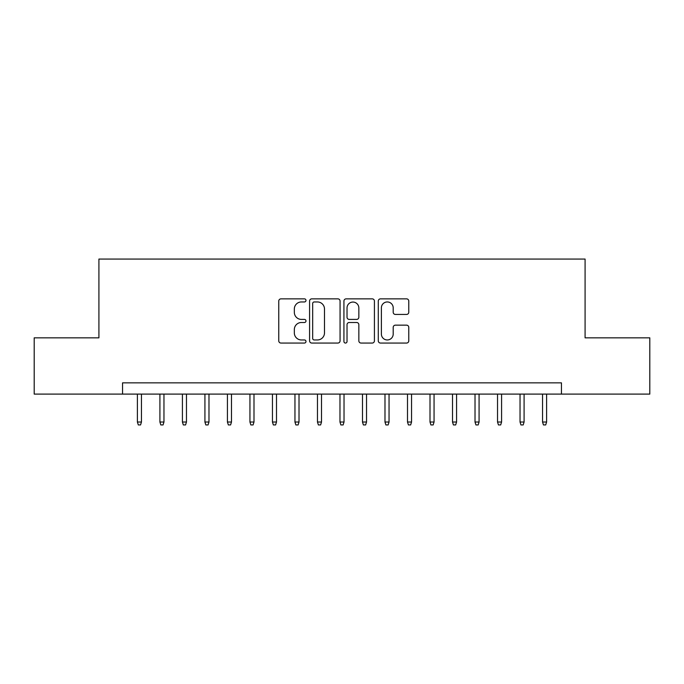 <?xml version="1.0" encoding="UTF-8"?>
<svg xmlns="http://www.w3.org/2000/svg" width="684" height="684" viewBox="0 0 684 684"><rect width="100%" height="100%" fill="white"/><g stroke="black" fill="none" stroke-linecap="round" stroke-linejoin="round"><path stroke-width="1.03" d="M305.987 300.404A1.548 1.548 0 0 0 304.44 298.865L280.97 298.865A2.206 2.206 0 0 0 278.756 301.071L278.756 340.837A2.206 2.206 0 0 0 280.97 343.052L304.44 343.052A1.548 1.548 0 0 0 305.987 341.504A1.548 1.548 0 0 0 304.44 339.957L301.405 339.957A7.071 7.071 0 0 1 294.334 332.886L294.334 329.568A7.071 7.071 0 0 1 301.405 322.497L304.44 322.497A1.548 1.548 0 0 0 305.987 320.958A1.548 1.548 0 0 0 304.44 319.411L301.405 319.411A7.071 7.071 0 0 1 294.334 312.34L294.334 309.023A7.071 7.071 0 0 1 301.405 301.952L304.44 301.952A1.548 1.548 0 0 0 305.987 300.404M406.57 314.435A2.206 2.206 0 0 0 408.776 312.229L408.776 301.071A2.206 2.206 0 0 0 406.57 298.865L380.501 298.865A2.206 2.206 0 0 0 378.286 301.071L378.286 340.837A2.206 2.206 0 0 0 380.501 343.052L406.57 343.052A2.206 2.206 0 0 0 408.776 340.837L408.776 327.362A2.206 2.206 0 0 0 406.57 325.156L395.412 325.156A2.206 2.206 0 0 0 393.197 327.362L393.197 334.048A5.908 5.908 0 0 1 387.289 339.957A5.908 5.908 0 0 1 381.381 334.048L381.381 307.868A5.908 5.908 0 0 1 387.289 301.952A5.908 5.908 0 0 1 393.197 307.868L393.197 312.229A2.206 2.206 0 0 0 395.412 314.435L406.57 314.435M122.547 394.104L34.2 394.104L34.2 337.836L98.915 337.836L98.915 259.056L585.085 259.056L585.085 337.836L649.8 337.836L649.8 394.104L561.453 394.104L561.453 382.852L122.547 382.852L122.547 394.104L561.453 394.104M340.068 301.071A2.206 2.206 0 0 0 337.853 298.865L311.784 298.865A2.206 2.206 0 0 0 309.578 301.071L309.578 340.837A2.206 2.206 0 0 0 311.784 343.052L337.853 343.052A2.206 2.206 0 0 0 340.068 340.837L340.068 301.071M346.147 298.865L372.216 298.865A2.206 2.206 0 0 1 374.422 301.071L374.422 340.837A2.206 2.206 0 0 1 372.216 343.052L361.058 343.052A2.206 2.206 0 0 1 358.844 340.837L358.844 324.712A2.206 2.206 0 0 0 356.638 322.497L349.233 322.497A2.206 2.206 0 0 0 347.027 324.712L347.027 341.504A1.548 1.548 0 0 1 345.48 343.052A1.548 1.548 0 0 1 343.932 341.504L343.932 301.071A2.206 2.206 0 0 1 346.147 298.865M314.221 301.952A1.548 1.548 0 0 0 312.673 303.499L312.673 338.409A1.548 1.548 0 0 0 314.221 339.957L317.419 339.957A7.071 7.071 0 0 0 324.49 332.886L324.49 309.023A7.071 7.071 0 0 0 317.419 301.952L314.221 301.952M358.844 307.971A5.908 5.908 0 0 0 352.935 302.063A5.908 5.908 0 0 0 347.027 307.971L347.027 317.196A2.206 2.206 0 0 0 349.233 319.411L356.638 319.411A2.206 2.206 0 0 0 358.844 317.196L358.844 307.971M141.451 422.019L140.553 424.944L138.305 424.944L137.398 422.019L141.451 422.019L141.451 394.104M137.398 422.019L137.398 394.104M163.963 422.019L163.057 424.944L160.808 424.944L159.911 422.019L163.963 422.019L163.963 394.104M159.911 422.019L159.911 394.104M186.467 422.019L185.569 424.944L183.321 424.944L182.414 422.019L186.467 422.019L186.467 394.104M182.414 422.019L182.414 394.104M208.979 422.019L208.073 424.944L205.824 424.944L204.926 422.019L208.979 422.019L208.979 394.104M204.926 422.019L204.926 394.104M231.483 422.019L230.585 424.944L228.336 424.944L227.43 422.019L231.483 422.019L231.483 394.104M227.43 422.019L227.43 394.104M253.995 422.019L253.089 424.944L250.84 424.944L249.942 422.019L253.995 422.019L253.995 394.104M249.942 422.019L249.942 394.104M276.498 422.019L275.601 424.944L273.352 424.944L272.446 422.019L276.498 422.019L276.498 394.104M272.446 422.019L272.446 394.104M299.011 422.019L298.113 424.944L295.856 424.944L294.958 422.019L299.011 422.019L299.011 394.104M294.958 422.019L294.958 394.104M321.514 422.019L320.616 424.944L318.368 424.944L317.47 422.019L321.514 422.019L321.514 394.104M317.47 422.019L317.47 394.104M344.026 422.019L343.129 424.944L340.871 424.944L339.974 422.019L344.026 422.019L344.026 394.104M339.974 422.019L339.974 394.104M366.53 422.019L365.632 424.944L363.384 424.944L362.486 422.019L366.53 422.019L366.53 394.104M362.486 422.019L362.486 394.104M389.042 422.019L388.144 424.944L385.887 424.944L384.989 422.019L389.042 422.019L389.042 394.104M384.989 422.019L384.989 394.104M411.554 422.019L410.648 424.944L408.399 424.944L407.502 422.019L411.554 422.019L411.554 394.104M407.502 422.019L407.502 394.104M434.058 422.019L433.16 424.944L430.911 424.944L430.005 422.019L434.058 422.019L434.058 394.104M430.005 422.019L430.005 394.104M456.57 422.019L455.664 424.944L453.415 424.944L452.517 422.019L456.57 422.019L456.57 394.104M452.517 422.019L452.517 394.104M479.074 422.019L478.176 424.944L475.927 424.944L475.021 422.019L479.074 422.019L479.074 394.104M475.021 422.019L475.021 394.104M501.586 422.019L500.679 424.944L498.431 424.944L497.533 422.019L501.586 422.019L501.586 394.104M497.533 422.019L497.533 394.104M524.089 422.019L523.192 424.944L520.943 424.944L520.037 422.019L524.089 422.019L524.089 394.104M520.037 422.019L520.037 394.104M546.601 422.019L545.695 424.944L543.447 424.944L542.549 422.019L546.601 422.019L546.601 394.104M542.549 422.019L542.549 394.104"/></g></svg>
